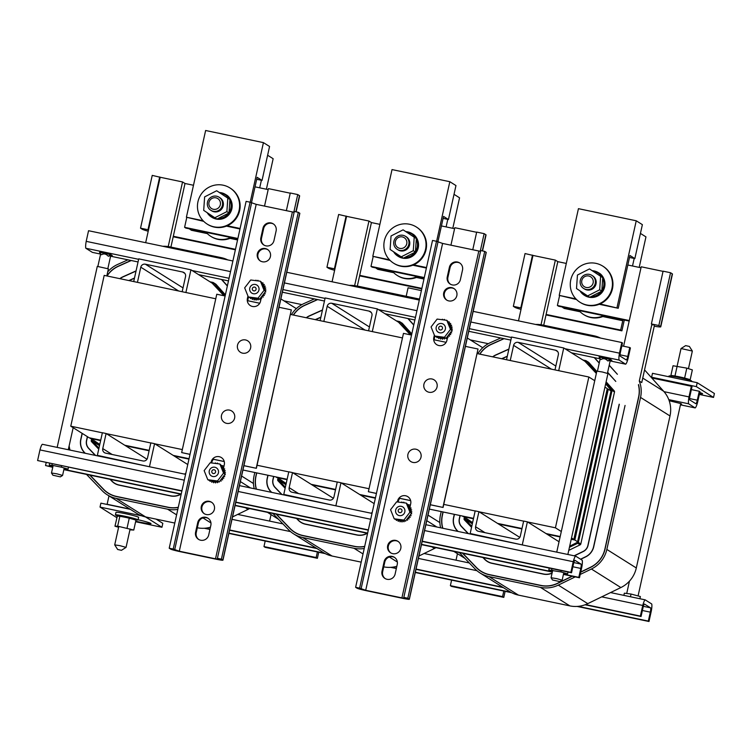 <?xml version="1.0" encoding="UTF-8"?>
<svg xmlns="http://www.w3.org/2000/svg" width="752" height="752" viewBox="0 0 752 752"><rect width="100%" height="100%" fill="white"/><g stroke="black" fill="none" stroke-linecap="round" stroke-linejoin="round"><path stroke-width="1.13" d="M518.485 320.86L532.989 255.426L555.361 260.117L557.815 261.658L543.715 325.249M623.605 346.23L641.212 266.791L663.048 271.369M541.036 324.742L555.361 260.117M580.713 559.3L585.733 556.856A14.673 14.41 -57.8 0 0 593.751 546.695L625.062 405.441L593.601 546.657A14.523 14.26 122.2 0 1 585.667 556.724L580.563 559.206M619.328 404.294L587.876 545.463A8.573 8.422 122.2 0 1 583.195 551.404L574.152 555.794M574.396 555.85L583.251 551.536A8.733 8.573 -57.8 0 0 588.026 545.491L619.187 404.2M654.597 324.62L641.747 382.58L639.294 381.038L651.881 324.262M609.223 365.181L617.383 374.289L609.186 365.369M607.644 372.315L615.794 381.424L607.607 372.503M638.627 385.015L638.439 384.892A26.254 25.784 122.2 0 1 638.598 397.018L604.899 549.026A26.254 25.784 122.2 0 1 590.564 567.215L580.741 571.999M580.694 572.187L590.63 567.356A26.405 25.935 -57.8 0 0 605.05 549.063L638.749 397.056A26.405 25.935 -57.8 0 0 638.514 384.563L638.439 384.892M503.802 338.635L491.188 344.294A26.405 25.935 -57.8 0 0 479.729 354.126M477.821 353.722A28.266 27.768 122.2 0 1 490.464 342.611L500.747 337.996M639.294 381.038A28.266 27.768 122.2 0 1 640.544 397.432L606.845 549.439A28.266 27.768 122.2 0 1 591.41 569.02L580.187 574.472M644.558 369.918L663.631 391.228A28.266 27.768 122.2 0 1 670.004 415.959L636.305 567.967A28.266 27.768 122.2 0 1 620.87 587.556L587.763 603.64A28.266 27.768 122.2 0 1 569.866 605.886L518.438 595.105A28.266 27.768 122.2 0 1 509.499 591.495L480.039 572.958A28.266 27.768 122.2 0 1 474.879 568.756L459.34 552.57M575.242 576.878L558.304 585.112A28.266 27.768 122.2 0 1 540.406 587.359L488.979 576.568A28.266 27.768 122.2 0 1 480.039 572.958M440.644 527.801A28.266 27.768 122.2 0 1 440.484 514.819L441.198 511.586M442.994 511.962L442.27 515.195A26.405 25.935 -57.8 0 0 442.665 528.224M462.565 553.246L476.213 567.459A26.405 25.935 -57.8 0 0 481.026 571.388A26.405 25.935 -57.8 0 0 489.383 574.763L540.81 585.545A26.405 25.935 -57.8 0 0 557.533 583.449L572.319 576.258M535.659 324.46A28.266 27.768 122.2 0 1 542.587 325.014L594.014 335.796A28.266 27.768 122.2 0 1 600.566 338.071M492.842 356.871A14.523 14.26 122.2 0 1 495.812 355.085L508.841 349.238M458.109 531.467L457.338 530.658A14.523 14.26 122.2 0 1 453.729 517.592L454.443 514.359M507.299 356.204L501.678 358.723M460.017 515.524L459.303 518.767A8.733 8.573 -57.8 0 0 461.474 526.616L468.148 533.572M552.1 573.033A14.523 14.26 122.2 0 1 543.376 573.964L491.949 563.182A14.523 14.26 122.2 0 1 484.711 559.168L483.179 557.57M599.259 362.943L594.522 357.651M454.293 514.33L453.578 517.564A14.673 14.41 -57.8 0 0 457.225 530.771L457.836 531.41M508.888 349.05L495.756 354.944A14.673 14.41 -57.8 0 0 492.645 356.833M479.889 354.154A26.254 25.784 122.2 0 1 491.244 344.435L504.056 338.682M572.075 576.211L557.467 583.308A26.254 25.784 122.2 0 1 540.838 585.394L489.42 574.613A26.254 25.784 122.2 0 1 481.111 571.257A26.254 25.784 122.2 0 1 476.317 567.356L462.828 553.303M442.834 528.261A26.254 25.784 122.2 0 1 442.42 515.223L443.135 511.99M482.906 557.514L484.598 559.272A14.673 14.41 -57.8 0 0 491.921 563.333L543.339 574.114A14.673 14.41 -57.8 0 0 552.062 573.212M468.411 533.629L461.587 526.513A8.573 8.422 122.2 0 1 459.453 518.795L460.168 515.562M569.687 546.196L577.489 542.248L611.188 390.241L605.67 383.868M594.268 357.604L599.222 363.131M501.932 358.779L507.262 356.382M568.766 550.361L580.13 544.833A1.241 1.213 -57.8 0 0 580.807 543.978L614.506 391.971A1.241 1.213 -57.8 0 0 614.224 390.89L606.121 381.837M596.797 371.413L588.825 362.502A1.241 1.213 -57.8 0 0 588.572 362.285L586.109 360.744A1.241 1.213 122.2 0 1 586.372 360.96L596.58 372.372M471.551 527.321L464.369 519.848A1.241 1.213 122.2 0 1 464.069 518.73L464.351 517.432M605.905 382.796L611.771 389.339A1.241 1.213 122.2 0 1 612.053 390.429L578.354 542.436A1.241 1.213 122.2 0 1 577.677 543.292L569.443 547.296M582.828 359.982L585.723 360.584A1.241 1.213 122.2 0 1 586.109 360.744M465.14 517.931L465.009 519.228L471.777 526.278M596.345 373.443L585 361.345M607.174 388.991L608.274 389.216L574.838 540.021L571.219 539.269M611.028 390.955L608.274 389.216M472.594 522.612L463.082 516.173M555.22 369.956L558.952 370.736M506.754 359.794L510.486 360.575M560.099 536.937L547.024 534.193L527.387 521.841L523.655 521.061L520.309 536.138A3.873 3.798 -57.8 0 1 515.75 539.128L478.469 531.307A3.873 3.798 -57.8 0 1 475.574 526.757L478.921 511.68L475.189 510.89L470.179 533.516L523.514 545.181M521.907 528.929L498.557 524.031L478.921 511.68M473.44 518.767L462.997 516.577M577.602 541.76L574.838 540.021M527.387 521.841L522.367 544.457M555.004 369.815L558.341 354.728A3.873 3.798 -57.8 0 0 555.455 350.178L518.175 342.367A3.873 3.798 -57.8 0 0 513.607 345.356L510.26 360.434M506.538 359.653L511.548 337.028L563.746 347.969L558.727 370.595M559.037 541.75L547.024 534.193M519.792 537.389L498.557 524.031M586.184 362.088L563.746 347.969M471.316 534.23L470.179 533.516M653.103 325.033L651.392 323.952L658.846 325.513L660.566 326.594A15.482 0.996 12.5 0 1 660.764 326.819A15.482 0.996 12.5 0 1 654.249 326.199M660.764 326.819L672.467 274.038A15.482 0.996 -167.5 0 0 672.269 273.813L670.549 272.732L658.846 325.513M629.18 321.048L558.633 306.252L557.401 305.481L629.292 320.549M640.995 267.768L627.826 265.014M559.591 295.621L557.401 305.481M670.549 272.732L663.085 271.171L651.392 323.952M521.033 309.382A15.482 0.996 12.5 0 1 515.064 307.418L513.343 306.337L525.046 253.556L532.989 255.426M566.294 263.435L557.815 261.658M546.112 314.439L620.673 330.072L622.966 319.741M620.673 330.072L621.904 330.842L624.301 320.023M621.904 330.842L546.008 314.928M513.343 306.337L520.798 307.897L532.501 255.116M520.798 307.897L521.296 308.207M332.083 281.774L346.587 216.341L368.959 221.032L371.413 222.573L357.313 286.174M450.927 245.19L454.81 227.706L476.636 232.283M354.624 285.657L368.959 221.032M317.391 299.55L304.776 305.209A26.405 25.935 -57.8 0 0 293.318 315.041M291.419 314.637A28.266 27.768 122.2 0 1 304.052 303.526L314.336 298.911M364.222 548.481A28.266 27.768 122.2 0 1 354.004 548.274L302.577 537.492A28.266 27.768 122.2 0 1 293.628 533.873A28.266 27.768 122.2 0 1 288.477 529.671L272.938 513.494M396.84 566.294A28.266 27.768 122.2 0 1 383.727 566.858M361.195 562.139L332.036 556.019A28.266 27.768 122.2 0 1 323.087 552.41L293.628 533.873M254.242 488.715A28.266 27.768 122.2 0 1 254.082 475.734L254.796 472.5M256.582 472.876L255.868 476.11A26.405 25.935 -57.8 0 0 256.263 489.138M276.153 514.161L289.802 528.383A26.405 25.935 -57.8 0 0 294.624 532.303A26.405 25.935 -57.8 0 0 302.981 535.678L354.399 546.46A26.405 25.935 -57.8 0 0 364.654 546.525M435.972 547.672A28.266 27.768 122.2 0 1 434.459 548.471L418.939 556.01M349.257 285.375A28.266 27.768 122.2 0 1 356.185 285.929L407.612 296.711A28.266 27.768 122.2 0 1 414.155 298.986M306.44 317.786A14.523 14.26 122.2 0 1 309.41 316L322.439 310.153M271.698 492.381L270.927 491.573A14.523 14.26 122.2 0 1 267.317 478.507L268.041 475.273M320.897 317.118L315.267 319.638M367.155 533.243L366.168 533.723A14.523 14.26 122.2 0 1 356.974 534.879L305.547 524.097A14.523 14.26 122.2 0 1 298.3 520.083L296.767 518.485M273.615 476.448L272.901 479.682A8.733 8.573 -57.8 0 0 275.063 487.54L281.737 494.487M413.788 324.911L408.12 318.575M267.891 475.245L267.167 478.479A14.673 14.41 -57.8 0 0 270.814 491.686L271.434 492.325M322.476 309.965L309.345 315.859A14.673 14.41 -57.8 0 0 306.243 317.748M293.477 315.069A26.254 25.784 122.2 0 1 304.842 305.35L317.645 299.606M364.692 546.366A26.254 25.784 122.2 0 1 354.436 546.309L303.009 535.527A26.254 25.784 122.2 0 1 294.699 532.172A26.254 25.784 122.2 0 1 289.915 528.271L276.426 514.218M256.432 489.176A26.254 25.784 122.2 0 1 256.018 476.138L256.733 472.905M296.504 518.429L298.196 520.187A14.673 14.41 -57.8 0 0 305.509 524.247L356.937 535.029A14.673 14.41 -57.8 0 0 366.233 533.864L367.399 533.3M282.009 494.543L275.176 487.428A8.573 8.422 122.2 0 1 273.042 479.71L273.766 476.477M407.866 318.519L413.75 325.09M315.52 319.694L320.85 317.297M411.795 333.897L402.414 323.416A1.241 1.213 -57.8 0 0 402.16 323.2L399.707 321.659A1.241 1.213 122.2 0 1 399.961 321.875L411.588 334.856M285.14 488.236L277.967 480.763A1.241 1.213 122.2 0 1 277.657 479.654L277.949 478.347M396.426 320.897L399.312 321.499A1.241 1.213 122.2 0 1 399.707 321.659M278.738 478.845L278.607 480.143L285.375 487.193M410.357 334.819L398.588 322.26M370.83 513.165L372.202 512.497M286.183 483.527L276.68 477.088M368.818 330.871L372.541 331.651M320.352 320.709L324.074 321.489M375.37 498.2L360.622 495.107L340.976 482.756L337.253 481.976L333.907 497.053A3.873 3.798 -57.8 0 1 329.338 500.042L292.058 492.222A3.873 3.798 -57.8 0 1 289.172 487.672L292.509 472.594L288.787 471.814L283.767 494.431L337.103 506.096M335.505 489.843L312.155 484.946L292.509 472.594M287.038 479.682L276.586 477.492M340.976 482.756L335.965 505.372M368.593 330.73L371.939 315.652A3.873 3.798 -57.8 0 0 369.044 311.093L331.764 303.282A3.873 3.798 -57.8 0 0 327.205 306.271L323.858 321.348M320.126 320.568L325.146 297.942L377.335 308.893L372.325 331.51M374.167 503.633L360.622 495.107M333.39 498.303L312.155 484.946M399.782 323.012L377.335 308.893M284.914 495.145L283.767 494.431M482.511 250.933L486.055 234.953A15.482 0.996 -167.5 0 0 485.858 234.727L484.138 233.646L480.227 251.309M424.175 278.061L372.221 267.167L370.999 266.396L424.288 277.573M454.584 228.683L441.424 225.929M373.18 256.535L370.999 266.396M484.138 233.646L476.683 232.086L472.764 249.767M334.621 270.297A15.482 0.996 12.5 0 1 328.662 268.332L326.941 267.251L338.644 214.47L346.587 216.341M379.892 224.35L371.413 222.573M359.71 275.354L421.881 288.392M421.778 288.881L359.597 275.852M326.941 267.251L334.396 268.812L346.099 216.031M334.396 268.812L334.884 269.122M145.672 242.689L160.185 177.256L182.548 181.946L185.001 183.488L170.911 247.088M264.525 206.104L268.398 188.62L290.234 193.198M168.222 246.571L182.548 181.946M130.989 260.465L118.374 266.123A26.405 25.935 -57.8 0 0 106.916 275.956M107.715 271.857A28.266 27.768 122.2 0 1 117.65 264.441L127.934 259.825M177.82 509.395A28.266 27.768 122.2 0 1 167.593 509.189L116.175 498.407A28.266 27.768 122.2 0 1 107.226 494.788A28.266 27.768 122.2 0 1 102.075 490.595L86.527 474.409M210.428 527.208A28.266 27.768 122.2 0 1 197.325 527.772M174.793 523.054L145.634 516.934A28.266 27.768 122.2 0 1 136.685 513.325L107.226 494.788M69.052 446.237A26.405 25.935 -57.8 0 0 69.851 450.053M89.751 475.085L103.4 489.298A26.405 25.935 -57.8 0 0 108.213 493.218A26.405 25.935 -57.8 0 0 116.569 496.593L167.997 507.374A26.405 25.935 -57.8 0 0 178.252 507.44M249.57 508.587A28.266 27.768 122.2 0 1 248.057 509.386L232.537 516.925M162.846 246.289A28.266 27.768 122.2 0 1 169.783 246.853L221.201 257.635A28.266 27.768 122.2 0 1 227.753 259.901M120.029 278.701A14.523 14.26 122.2 0 1 123.008 276.915L136.037 271.068M85.296 453.296L84.525 452.488A14.523 14.26 122.2 0 1 80.915 439.431L82.25 433.415M134.486 278.033L128.865 280.552M180.753 494.158L179.756 494.637A14.523 14.26 122.2 0 1 170.563 495.794L119.136 485.012A14.523 14.26 122.2 0 1 111.898 480.998L110.365 479.4M87.373 436.639L86.489 440.597A8.733 8.573 -57.8 0 0 88.661 448.455L95.335 455.402M227.386 285.826L221.718 279.49M82.109 433.331L80.765 439.394A14.673 14.41 -57.8 0 0 84.412 452.601L85.023 453.24M136.074 270.889L122.943 276.774A14.673 14.41 -57.8 0 0 119.831 278.663M107.075 275.984A26.254 25.784 122.2 0 1 118.431 266.264L131.243 260.521M178.29 507.28A26.254 25.784 122.2 0 1 168.034 507.224L116.607 496.442A26.254 25.784 122.2 0 1 108.297 493.086A26.254 25.784 122.2 0 1 103.513 489.185L90.024 475.142M70.021 450.091A26.254 25.784 122.2 0 1 69.156 445.786M110.093 479.344L111.785 481.111A14.673 14.41 -57.8 0 0 119.107 485.162L170.535 495.944A14.673 14.41 -57.8 0 0 179.822 494.778L180.997 494.214M95.598 455.458L88.774 448.342A8.573 8.422 122.2 0 1 86.64 440.625L87.505 436.724M221.455 279.434L227.339 286.014M129.118 280.609L134.448 278.221M225.393 294.812L216.012 284.331A1.241 1.213 -57.8 0 0 215.758 284.124L213.305 282.573A1.241 1.213 122.2 0 1 213.559 282.79L225.177 295.78M98.738 449.151L91.565 441.678A1.241 1.213 122.2 0 1 91.255 440.569L91.547 439.262M210.015 281.812L212.91 282.414A1.241 1.213 122.2 0 1 213.305 282.573M92.336 439.76L92.195 441.057L98.973 448.107M223.946 295.733L212.186 283.175M184.428 474.08L185.8 473.412M99.781 444.441L90.278 438.002M182.407 291.785L186.139 292.566M133.941 281.624L137.672 282.404M188.968 459.115L174.21 456.022L154.574 443.671L150.842 442.89L147.505 457.968A3.873 3.798 -57.8 0 1 142.936 460.957L105.656 453.136A3.873 3.798 -57.8 0 1 102.761 448.587L106.107 433.509L102.375 432.729L97.365 455.345L150.701 467.011M149.103 450.758L125.744 445.861L106.107 433.509M100.636 440.597L90.184 438.407M154.574 443.671L149.554 466.287M182.191 291.644L185.537 276.567A3.873 3.798 -57.8 0 0 182.642 272.008L145.362 264.196A3.873 3.798 -57.8 0 0 140.793 267.186L137.456 282.263M133.724 281.483L138.735 258.857L190.933 269.808L185.913 292.425M187.765 464.548L174.21 456.022M146.988 459.218L125.744 445.861M213.38 283.927L190.933 269.808M98.503 456.069L97.365 455.345M296.109 211.848L299.653 195.868A15.482 0.996 -167.5 0 0 299.456 195.642L297.736 194.561L293.816 212.224M237.773 238.976L185.819 228.082L184.597 227.311L237.876 238.487M268.182 189.607L255.022 186.844M186.778 217.45L184.597 227.311M297.736 194.561L290.281 193.001L286.362 210.682M148.219 231.221A15.482 0.996 12.5 0 1 142.25 229.247L140.53 228.166L152.233 175.385L160.185 177.256M193.48 185.265L185.001 183.488M173.308 236.269L235.479 249.307M235.367 249.805L173.195 236.767M140.53 228.166L147.994 229.727L159.687 176.946M147.994 229.727L148.482 230.037M561.302 531.514L555.418 527.81L588.854 377.006L594.738 380.7M604.946 387.13L607.268 388.587L573.832 539.391L571.52 537.934M215.758 298.779L104.199 275.382L70.763 426.187L89.178 437.777L100.721 440.193M124.738 445.231L149.187 450.354M173.204 455.392L189.053 458.711M221.727 465.563L222.357 465.695A10.002 9.823 122.2 0 1 222.442 465.732L223.993 466.043M242.934 470.009L287.132 479.278M311.149 484.316L335.599 489.439M359.616 494.478L375.464 497.796M408.129 504.648L408.759 504.78M408.862 504.799L410.395 505.128M429.345 509.095L473.534 518.363M497.551 523.401L522.001 528.524M546.018 533.563L560.193 536.533M571.313 538.864L573.832 539.391M290.488 314.439L402.461 337.921M477.182 353.59L588.854 377.006M555.418 527.81L527.603 521.973M523.636 521.145L479.137 511.811M475.17 510.984L443.755 504.395M369.025 488.725L341.201 482.897M337.234 482.06L292.735 472.735M288.768 471.899L257.052 465.253M182.332 449.583L154.79 443.812M150.823 442.975L106.333 433.65M102.357 432.814L70.763 426.187M110.469 254.402L112.264 255.558M610.032 359.146L611.827 360.302M626.266 359.964A4.023 0.705 101.8 0 0 626.313 359.982A4.023 0.705 101.8 0 0 627.779 356.448L629.753 347.518L630.411 347.932L628.052 358.563A8.357 1.476 -78.2 0 1 625.655 364.184L619.093 360.058A8.357 1.476 -78.2 0 1 619.46 353.158L621.819 342.527L622.477 342.94L620.503 351.87A4.023 0.705 101.8 0 0 620.268 356.194L626.266 359.964M230.535 271.613L86.198 241.354L88.548 230.714L232.894 260.982M286.644 272.252L419.296 300.067M473.177 311.366L621.819 342.527M284.294 282.884L416.937 310.698M470.818 321.997L619.46 353.158M86.198 241.354A8.357 1.476 101.8 0 0 85.822 248.245L138.641 259.318M192.07 270.523L229.059 278.278M282.94 289.576L325.043 298.403M378.482 309.608L415.461 317.363M469.342 328.662L511.445 337.488M564.884 348.693L619.093 360.058M85.822 248.245L92.383 252.371L100.608 254.091M111.07 256.291L138.058 261.95M198.631 274.649L228.476 280.91M282.357 292.199L324.46 301.035M385.033 313.734L414.878 319.985M468.759 331.284L510.862 340.111M571.445 352.82L600.171 358.836M610.633 361.035L625.655 364.184M621.829 345.854L629.753 347.518M669.167 400.703L680.936 403.608M680.927 403.645L681.65 404.097L680.645 403.89M680.438 404.83L695.177 407.922L688.616 403.796A8.357 1.476 -78.2 0 1 688.992 396.896L691.342 386.265L692 386.678L690.026 395.608A4.023 0.705 101.8 0 0 689.791 399.932L695.797 403.702A4.023 0.705 101.8 0 0 695.835 403.721A4.023 0.705 101.8 0 0 697.301 400.186L699.285 391.256L699.943 391.67L697.583 402.301A8.357 1.476 -78.2 0 1 695.177 407.922M668.782 399.632L688.616 403.796M283.946 300.847L301.89 304.607M470.348 339.923L488.302 343.692M651.749 377.965L691.342 386.265M664.007 391.66L688.992 396.896M691.361 389.592L699.285 391.256M575.017 560.325A4.023 0.705 101.8 0 0 574.97 560.306A4.023 0.705 101.8 0 0 573.503 563.84L571.529 572.77L570.871 572.357L573.231 561.716A8.357 1.476 -78.2 0 1 575.628 556.104L582.189 560.231A8.357 1.476 -78.2 0 1 581.822 567.121L579.463 577.762L578.805 577.348L580.779 568.418A4.023 0.705 101.8 0 0 581.014 564.094L574.923 560.306M46.182 462.621L45.534 465.535L52.8 467.058M63.92 469.389L181.232 493.989M235.122 505.288L367.643 533.074M421.524 544.373L552.372 571.802M563.492 574.133L578.805 577.348M45.534 465.535L52.743 467.321M63.864 469.652L181.176 494.252M235.056 505.551L367.587 533.337M421.468 544.636L552.316 572.065M563.436 574.396L579.463 577.762M184.296 480.171L39.959 449.912A8.357 1.476 101.8 0 1 42.366 444.291L185.594 474.324M239.474 485.623L372.005 513.409M425.886 524.708L575.628 556.104M238.055 491.441L370.708 519.256M424.589 530.555L573.231 561.716M39.959 449.912L37.6 460.544L181.937 490.812M235.696 502.082L368.348 529.887M422.229 541.186L570.871 572.357M37.6 460.544L181.881 491.075M235.761 502.364L368.292 530.151M422.173 541.449L571.529 572.77M644.539 604.063A4.023 0.705 101.8 0 0 644.492 604.044A4.023 0.705 101.8 0 0 643.035 607.578L641.052 616.508L640.394 616.095L642.753 605.454A8.357 1.476 -78.2 0 1 645.16 599.842L651.711 603.969A8.357 1.476 -78.2 0 1 651.345 610.859L648.985 621.5L648.327 621.086L650.311 612.156A4.023 0.705 101.8 0 0 650.536 607.832L644.445 604.044M205.268 528.186L209.996 529.173M228.937 533.149L324.356 553.152M391.679 567.271L396.398 568.258M415.348 572.234L510.758 592.238M578.081 606.356L648.327 621.086M204.3 528.261L209.94 529.436M228.881 533.412L325.202 553.613M390.711 567.346L396.342 568.521M415.292 572.498L511.614 592.698M577.113 606.432L648.985 621.5M237.717 514.415L282.921 523.89M424.119 553.5L469.333 562.975M610.521 592.576L645.16 599.842M232.001 519.331L290.535 531.608M418.413 558.416L476.937 570.693M601.732 596.853L642.753 605.454M108.984 495.897L107.122 504.282L129.899 509.057M229.642 529.972L316.31 548.142M416.053 569.057L502.712 587.227M585.573 604.599L640.394 616.095M229.586 530.235L316.968 548.556M415.997 569.32L503.37 587.641M585.103 604.777L641.052 616.508M226.587 423.348A6.815 6.693 122.2 0 1 222.395 413.158A6.815 6.693 122.2 0 1 234.267 419.221A6.815 6.693 122.2 0 1 226.587 423.348M242.614 353.167A6.815 6.693 122.2 0 1 238.422 342.968A6.815 6.693 122.2 0 1 250.284 349.041A6.815 6.693 122.2 0 1 242.614 353.167M209.3 501.321A6.815 6.693 122.2 0 1 213.493 511.52A6.815 6.693 122.2 0 1 201.63 505.447A6.815 6.693 122.2 0 1 209.3 501.321M211.782 502.402A6.815 6.693 -57.8 0 0 202.363 505.682A6.815 6.693 -57.8 0 0 204.544 513.917M208.238 518.391A6.815 6.693 -57.8 0 0 198.387 522.978L196.244 532.632A6.815 6.693 -57.8 0 0 198.857 539.551M208.708 534.963A6.815 6.693 122.2 0 1 198.519 539.353A6.815 6.693 122.2 0 1 195.586 532.219L197.729 522.565A6.815 6.693 122.2 0 1 207.919 518.175A6.815 6.693 122.2 0 1 210.851 525.319L208.708 534.963M210.964 462.865L211.171 461.944A6.815 6.693 122.2 0 1 221.351 457.554A6.815 6.693 122.2 0 1 224.293 464.689L223.729 467.218M213.427 459.237A6.815 6.693 -57.8 0 0 211.829 462.358L211.688 462.959M223.692 467.387L223.447 468.505M265.334 248.564A6.815 6.693 122.2 0 1 269.526 258.763A6.815 6.693 122.2 0 1 257.663 252.7A6.815 6.693 122.2 0 1 265.334 248.564M267.815 249.655A6.815 6.693 -57.8 0 0 258.397 252.926A6.815 6.693 -57.8 0 0 260.577 261.17M273.502 224.021A6.815 6.693 -57.8 0 0 263.642 228.608L261.508 238.252A6.815 6.693 -57.8 0 0 264.121 245.18M273.972 240.593A6.815 6.693 122.2 0 1 263.783 244.983A6.815 6.693 122.2 0 1 260.85 237.839L262.984 228.194A6.815 6.693 122.2 0 1 273.173 223.805A6.815 6.693 122.2 0 1 276.116 230.939L273.972 240.593M260.587 297.971A0.931 0.921 122.2 0 1 261.235 298.046L260.53 301.214A6.815 6.693 122.2 0 1 250.341 305.603A6.815 6.693 122.2 0 1 247.408 298.469L247.953 296.034M248.47 297.049L248.066 298.882A6.815 6.693 -57.8 0 0 247.916 300.762M250.106 202.203L246.111 201.367L169.209 548.217L173.214 549.054L250.106 202.203L256.197 204.356L294.126 212.28M298.3 212.308L294.305 211.472L217.413 558.322L221.408 559.159L298.3 212.308L299.738 213.211A8.3 0.536 -167.5 0 1 299.841 213.333L222.949 560.184A8.3 0.536 12.5 0 1 216.162 559.215L179.954 551.62A8.3 0.536 12.5 0 1 170.648 549.12L169.209 548.217M173.214 549.054L179.296 551.207L215.504 558.802L218.898 559.281L217.413 558.322M221.408 559.159L222.836 560.061A8.3 0.536 12.5 0 1 222.949 560.184M412.998 462.433A6.815 6.693 122.2 0 1 408.806 452.234A6.815 6.693 122.2 0 1 420.669 458.306A6.815 6.693 122.2 0 1 412.998 462.433M429.016 392.253A6.815 6.693 122.2 0 1 424.824 382.054A6.815 6.693 122.2 0 1 436.696 388.126A6.815 6.693 122.2 0 1 429.016 392.253M395.712 540.406A6.815 6.693 122.2 0 1 399.904 550.605A6.815 6.693 122.2 0 1 388.032 544.533A6.815 6.693 122.2 0 1 395.712 540.406M398.184 541.487A6.815 6.693 -57.8 0 0 388.765 544.768A6.815 6.693 -57.8 0 0 390.946 553.002M394.64 557.476A6.815 6.693 -57.8 0 0 384.789 562.064L382.655 571.717A6.815 6.693 -57.8 0 0 385.259 578.636M395.12 574.049A6.815 6.693 122.2 0 1 384.93 578.438A6.815 6.693 122.2 0 1 381.997 571.304L384.131 561.65A6.815 6.693 122.2 0 1 394.321 557.26A6.815 6.693 122.2 0 1 397.253 564.395L395.12 574.049M397.366 501.951L397.573 501.02A6.815 6.693 122.2 0 1 407.763 496.64A6.815 6.693 122.2 0 1 410.695 503.774L410.141 506.303M399.829 498.322A6.815 6.693 -57.8 0 0 398.231 501.434L398.099 502.045M410.103 506.472L409.849 507.591M451.745 287.649A6.815 6.693 122.2 0 1 455.938 297.848A6.815 6.693 122.2 0 1 444.065 291.776A6.815 6.693 122.2 0 1 451.745 287.649M454.217 288.74A6.815 6.693 -57.8 0 0 444.799 292.011A6.815 6.693 -57.8 0 0 446.979 300.245M459.904 263.106A6.815 6.693 -57.8 0 0 450.053 267.693L447.91 277.338A6.815 6.693 -57.8 0 0 450.523 284.265M460.374 279.678A6.815 6.693 122.2 0 1 450.185 284.068A6.815 6.693 122.2 0 1 447.252 276.924L449.395 267.28A6.815 6.693 122.2 0 1 459.585 262.89A6.815 6.693 122.2 0 1 462.518 270.024L460.374 279.678M446.989 337.056A0.931 0.921 122.2 0 1 447.647 337.122L446.932 340.299A6.815 6.693 122.2 0 1 436.752 344.689A6.815 6.693 122.2 0 1 433.81 337.554L434.355 335.11M434.882 336.135L434.468 337.968A6.815 6.693 -57.8 0 0 434.318 339.848M436.508 241.289L432.513 240.452L355.621 587.303L359.616 588.139L436.508 241.289L442.599 243.441L480.528 251.365M484.711 251.394L480.707 250.557L403.815 597.408L407.81 598.244L484.711 251.394L486.14 252.296A8.3 0.536 -167.5 0 1 486.253 252.418L409.351 599.269A8.3 0.536 12.5 0 1 402.564 598.301L366.365 590.705A8.3 0.536 12.5 0 1 357.05 588.205L355.621 587.303M359.616 588.139L365.707 590.292L401.906 597.887L405.3 598.366L403.815 597.408M407.81 598.244L409.248 599.147A8.3 0.536 12.5 0 1 409.351 599.269M450.373 585.658L451.595 586.428L503.793 597.379L502.562 596.609L450.373 585.658L451.604 580.112M456.022 560.184L457.46 553.679M503.793 591.053L502.562 596.609M503.793 597.379L505.128 591.335M263.971 546.572L265.193 547.353L317.391 558.294L316.16 557.523L263.971 546.572L265.193 541.026M269.611 521.098L271.058 514.594M317.391 551.968L316.16 557.523M317.391 558.294L318.726 552.25M121.429 550.332L126.045 547.39L119.953 545.661L114.708 544.88L117.66 549.496L121.41 550.295L117.66 549.496M692.348 351.043L689.387 346.437L685.636 345.619L681.039 348.533L692.348 351.043L688.456 368.659M623.859 595.377L624.348 593.187L631.041 594.042L640.375 596.552L639.886 598.733M630.439 596.759L631.041 594.042M256.056 289.37A1.936 1.899 122.2 0 1 252.898 290.422A1.936 1.899 122.2 0 1 253.621 287.151A1.936 1.899 122.2 0 1 256.056 289.37M440.399 329.987A1.936 1.899 122.2 0 1 439.046 326.97A1.936 1.899 122.2 0 1 442.336 327.252A1.936 1.899 122.2 0 1 440.399 329.987M401.145 512.328A1.936 1.899 122.2 0 1 398.193 510.871A1.936 1.899 122.2 0 1 400.966 509.001A1.936 1.899 122.2 0 1 401.145 512.328M213.079 473.487A1.936 1.899 122.2 0 1 212.431 470.226A1.936 1.899 122.2 0 1 215.57 471.241A1.936 1.899 122.2 0 1 213.079 473.487M411.541 335.072L403.467 333.38L368.367 491.723L376.432 493.415M398.974 498.144L410.639 500.588M430.313 504.714L443.078 507.45L430.304 504.771M368.367 491.723L376.423 493.472M410.658 500.653L399.782 498.369M442.928 507.356L478.028 349.013L443.078 507.45M478.028 349.013L465.422 346.371M446.143 342.32L433.688 339.716M225.13 295.987L216.773 294.229L181.664 452.582L190.03 454.33M212.562 459.058L224.237 461.502M243.911 465.629L256.376 468.308L243.892 465.685M181.664 452.582L190.012 454.387M224.256 461.568L213.38 459.293M256.225 468.214L291.334 309.862L256.376 468.308M291.334 309.862L279.011 307.286M259.731 303.244L247.276 300.631M138.114 519.745A15.482 0.996 12.5 0 1 151.011 523.618A15.482 0.996 12.5 0 1 135.727 521.239M156.125 519.134L162.817 523.345L161.953 527.274L135.614 521.747M116.861 517.667L100.025 507.083L141.799 515.834M130.34 509.33L100.9 503.154L100.025 507.083M145.474 516.906L161.953 527.274M699.745 392.535A15.482 0.996 12.5 0 1 702.594 393.766A15.482 0.996 12.5 0 1 699.492 393.681M653.272 378.284L651.608 377.231L652.482 373.312L697.217 382.693L714.4 393.503L713.535 397.423L699.322 394.443M651.608 377.231L696.343 386.613L713.535 397.423M697.217 382.693L696.343 386.613M52.96 466.362L49.247 465.281L51.944 465.253L61.344 467.171L61.636 465.855M61.344 467.171L68.056 469.116L68.46 467.293M51.944 465.253L52.245 463.89M49.247 465.281L49.679 463.354M68.056 469.116L64.033 468.881M552.523 571.106L548.819 570.025L560.907 571.915L561.199 570.608M560.907 571.915L567.619 573.861L568.023 572.037M551.507 569.997L551.808 568.634M548.819 570.025L549.242 568.098M567.619 573.861L563.605 573.626M116.889 515.628A11.609 0.743 12.5 0 1 115.404 514.913A11.609 0.743 12.5 0 1 125.894 516.474A11.609 0.743 12.5 0 1 137.926 519.764A11.609 0.743 12.5 0 1 138.077 519.933A11.609 0.743 12.5 0 1 136.422 519.952M115.404 514.913L115.977 512.347A11.609 0.743 12.5 0 1 126.468 513.917A11.609 0.743 12.5 0 1 138.49 517.207A11.609 0.743 12.5 0 1 138.641 517.367L138.077 519.933M121.279 516.549L121.138 516.464A10.002 0.639 12.5 0 1 121.213 516.474L122.82 516.774A10.002 0.639 12.5 0 1 122.914 516.793L124.653 517.141A10.002 0.639 12.5 0 1 124.747 517.16L126.562 517.555A10.002 0.639 12.5 0 1 126.656 517.573L119.653 516.22A10.002 0.639 12.5 0 1 119.718 516.229L116.795 516.051L117.763 516.192L116.983 515.966L117.162 515.176A10.002 0.639 -167.5 0 0 117.162 515.176L117.002 515.966A10.002 0.639 12.5 0 1 117.002 515.966L118.139 516.154L117.538 515.966L117.716 515.176A10.002 0.639 -167.5 0 0 117.716 515.176L117.575 515.966L118.882 516.201L118.619 515.261A10.002 0.639 -167.5 0 1 118.666 515.27L118.496 516.051L119.389 516.257M126.562 517.555L126.731 516.765L124.926 516.38A10.002 0.639 -167.5 0 0 124.832 516.361L124.653 517.141M128.554 518.034L128.47 517.978A10.002 0.639 12.5 0 1 128.554 518.006L130.303 518.419A10.002 0.639 12.5 0 1 130.387 518.448L131.985 518.861A10.002 0.639 12.5 0 1 132.07 518.88L133.471 519.265A10.002 0.639 12.5 0 1 133.536 519.284L134.683 519.632A10.002 0.639 12.5 0 1 134.74 519.651L135.586 519.942A10.002 0.639 12.5 0 1 135.623 519.961L129.955 518.372M136.319 519.406L136.15 520.196A10.002 0.639 12.5 0 1 136.159 520.205L136.338 519.416A10.002 0.639 -167.5 0 0 136.319 519.406L135.774 519.284M136.507 519.576L135.933 520.281L136.507 519.585A10.002 0.639 -167.5 0 0 136.507 519.576L136.309 519.538M116.795 516.051A10.002 0.639 12.5 0 1 116.795 516.041L117.133 515.299M135.623 519.961L135.802 519.171A10.002 0.639 -167.5 0 0 135.764 519.162L134.89 518.965M135.586 519.942L135.764 519.162M134.74 519.651L134.909 518.861A10.002 0.639 -167.5 0 0 134.862 518.852L133.687 518.589M134.683 519.632L134.862 518.852M133.536 519.284L133.706 518.504A10.002 0.639 -167.5 0 0 133.64 518.485L132.22 518.166M133.471 519.265L133.64 518.485M132.07 518.88L132.239 518.09A10.002 0.639 -167.5 0 0 132.164 518.072L130.547 517.714M131.985 518.861L132.164 518.072M130.387 518.448L130.557 517.658A10.002 0.639 -167.5 0 0 130.472 517.639L128.724 517.244A10.002 0.639 -167.5 0 0 128.639 517.197L126.825 516.793M130.303 518.419L130.472 517.639M128.554 518.006L128.733 517.216M128.47 517.978L128.639 517.197M126.656 517.573L126.825 516.784A10.002 0.639 -167.5 0 0 126.731 516.765M124.747 517.16L124.926 516.38M122.914 516.793L123.084 516.004A10.002 0.639 -167.5 0 0 122.999 515.985L122.82 516.774M124.823 516.389L123.084 516.004M121.213 516.474L121.392 515.693A10.002 0.639 -167.5 0 0 121.307 515.675L121.138 516.464M122.99 516.041L121.392 515.693M119.718 516.229L119.897 515.44A10.002 0.639 -167.5 0 0 119.831 515.43L119.653 516.22M121.298 515.75L119.897 515.44M119.812 515.524L118.666 515.27M118.59 515.364L117.754 515.176M117.688 515.289L117.18 515.176M128.169 517.949L127.342 517.78M118.619 527.274L114.962 526.212L117.66 526.174L133.771 530.047L135.971 520.13L135.116 519.876M117.284 516.286L114.962 526.212M127.06 528.101L129.259 518.175M117.66 526.174L119.859 516.257M133.771 530.047L129.936 529.85M691.558 381.508L691.661 381.038A11.609 0.743 -167.5 0 0 691.511 380.869A11.609 0.743 -167.5 0 0 679.479 377.579A11.609 0.743 -167.5 0 0 668.989 376.019L668.829 376.743M686.313 379.205L686.454 378.538A10.002 0.639 -167.5 0 0 686.379 378.519L684.818 378.171M687.704 379.581L687.854 378.933A10.002 0.639 -167.5 0 0 687.789 378.914L686.435 378.613M688.832 379.901L688.964 379.281A10.002 0.639 -167.5 0 0 688.917 379.271L687.836 379.027M689.622 380.145L689.753 379.572A10.002 0.639 -167.5 0 0 689.725 379.563L688.945 379.384M684.677 378.782L684.828 378.115A10.002 0.639 -167.5 0 0 684.743 378.087L683.032 377.701A10.002 0.639 -167.5 0 0 682.948 377.645L681.152 377.241A10.002 0.639 -167.5 0 0 681.058 377.213L679.235 376.818A10.002 0.639 -167.5 0 0 679.141 376.799L677.373 376.432A10.002 0.639 -167.5 0 0 677.279 376.414L677.129 377.09M677.27 376.461L675.625 376.103A10.002 0.639 -167.5 0 0 675.55 376.085L675.399 376.752M671.066 375.492A10.002 0.639 -167.5 0 0 671.047 375.492L670.925 376.028L671.677 375.624M672.683 375.727L671.743 375.521A10.002 0.639 -167.5 0 0 671.705 375.521L671.574 376.113M673.98 375.906L672.758 375.633A10.002 0.639 -167.5 0 0 672.702 375.624L672.561 376.263M675.531 376.15L674.065 375.831A10.002 0.639 -167.5 0 0 673.999 375.821L673.858 376.47M671.743 375.521L671.611 376.113M672.758 375.633L672.617 376.263M674.065 375.831L673.924 376.489M675.625 376.103L675.475 376.771M677.373 376.432L677.223 377.109M679.141 376.799L678.99 377.476M679.235 376.818L679.084 377.495M681.058 377.213L680.908 377.899L681.058 377.213M681.152 377.231L681.002 377.918M682.948 377.645L682.797 378.331M683.042 377.673L682.891 378.35M684.743 378.087L684.602 378.764M686.379 378.519L686.238 379.187M687.789 378.914L687.648 379.563M688.917 379.271L688.785 379.892M689.725 379.563L689.593 380.136M683.154 377.748L684.687 378.087M684.828 378.134L685.57 378.369M674.535 375.953L675.54 376.113M676.086 376.226L676.932 376.414M684.621 378.068L686.82 368.142L692.348 369.899L690.157 379.788M686.82 368.142L673.049 365.745L670.869 375.577M677.167 366.064L674.967 375.991M60.357 476.871L62.576 475.452L57.114 473.873L51.484 472.999L52.903 475.226L60.357 476.871L52.903 475.226M57.161 447.393L97.29 266.387L108.382 268.849L106.812 275.937M101.586 254.731L101.586 254.731C103.861 253.368 106.032 253.828 108.119 256.103L110.704 255.727L107.856 268.567M108.119 256.103L108.608 256.235M108.532 256.188L110.431 254.571L99.49 252.277L101.172 254.646M110.516 256.564L112.236 255.699L110.431 254.571M559.92 581.616L562.148 580.196L556.677 578.617L551.056 577.743L552.466 579.971L559.92 581.616L552.466 579.971M556.734 552.137L596.853 371.14L602.484 372.014L607.945 373.594L567.854 554.478M601.158 359.475L601.158 359.475C603.424 358.112 605.604 358.572 607.682 360.847L610.267 360.471L607.428 373.312M607.682 360.847L608.171 360.979M608.105 360.932L609.994 359.315L599.053 357.021L600.735 359.39M610.088 361.308L611.799 360.443L609.994 359.315M421.393 290.601L408.063 287.8L406.183 296.288M385.156 292.011L395.721 294.22M357.341 286.042L416.138 298.375L415.771 299.324M443.934 319.948A0.931 0.921 -57.8 0 0 444.225 319.384A10.002 9.823 122.2 0 1 444.319 319.403A0.931 0.921 -57.8 0 0 444.366 320.004M442.195 319.722A0.931 0.921 -57.8 0 0 442.298 319.243A10.002 9.823 122.2 0 1 442.392 319.243A0.931 0.921 -57.8 0 0 442.524 319.769M451.614 329.273L448.812 322.279A0.931 0.921 -57.8 0 0 449.301 321.978A10.002 9.823 122.2 0 1 449.376 322.044A0.931 0.921 -57.8 0 0 449.499 323.51A0.931 0.921 -57.8 0 0 450.551 323.454A10.002 9.823 122.2 0 1 450.598 323.529A0.931 0.921 -57.8 0 0 450.58 325.108A0.931 0.921 -57.8 0 0 451.473 325.155A10.002 9.823 122.2 0 1 451.51 325.24A0.931 0.921 -57.8 0 0 451.332 326.894A0.931 0.921 -57.8 0 0 452.055 327.007A10.002 9.823 122.2 0 1 452.074 327.092A0.931 0.921 -57.8 0 0 451.717 328.803A0.931 0.921 -57.8 0 0 452.262 328.944A10.002 9.823 122.2 0 1 452.262 329.038A0.931 0.921 -57.8 0 0 451.614 329.273L451.802 330.795A0.931 0.921 -57.8 0 0 452.093 330.889A10.002 9.823 122.2 0 1 452.074 330.983A0.931 0.921 -57.8 0 0 451.661 330.983L451.802 330.795M447.073 336.943L450.927 331.933A0.931 0.921 -57.8 0 0 451.548 332.769A10.002 9.823 122.2 0 1 451.51 332.854A0.931 0.921 -57.8 0 0 450.316 333.268A0.931 0.921 -57.8 0 0 450.627 334.49A10.002 9.823 122.2 0 1 450.598 334.593A0.931 0.921 -57.8 0 0 449.32 334.8A0.931 0.921 -57.8 0 0 449.442 336.05A10.002 9.823 122.2 0 1 449.367 336.116A0.931 0.921 -57.8 0 0 448.013 336.135A0.931 0.921 -57.8 0 0 447.957 337.328A10.002 9.823 122.2 0 1 447.872 337.385A0.931 0.921 -57.8 0 0 447.073 336.943L446.19 338.099A0.931 0.921 -57.8 0 0 446.256 338.287A10.002 9.823 122.2 0 1 446.171 338.325A0.931 0.921 -57.8 0 0 446.105 338.203L446.19 338.099M438.313 337.31L444.564 338.109A0.931 0.921 -57.8 0 0 444.404 338.908A10.002 9.823 122.2 0 1 444.31 338.926A0.931 0.921 -57.8 0 0 442.937 338.287A0.931 0.921 -57.8 0 0 442.477 339.143A10.002 9.823 122.2 0 1 442.383 339.143A0.931 0.921 -57.8 0 0 441.96 338.325A0.931 0.921 -57.8 0 0 440.55 339.002A10.002 9.823 122.2 0 1 440.456 338.983A0.931 0.921 -57.8 0 0 440.061 337.986A0.931 0.921 -57.8 0 0 438.698 338.485A10.002 9.823 122.2 0 1 438.604 338.447A0.931 0.921 -57.8 0 0 438.313 337.31A0.931 0.921 122.2 0 1 438.331 337.319L437.457 337.197A0.931 0.921 -57.8 0 0 436.978 337.61A10.002 9.823 122.2 0 1 436.903 337.554A0.931 0.921 -57.8 0 0 437.072 337.15L437.457 337.197M436.978 337.61L437.109 337.686A0.931 0.921 122.2 0 1 437.749 337.234M438.604 338.447L438.736 338.532A10.002 9.823 -57.8 0 0 438.82 338.569A0.931 0.921 122.2 0 1 440.127 338.033M440.456 338.983L440.587 339.067A10.002 9.823 -57.8 0 0 440.681 339.086A0.931 0.921 122.2 0 1 442.026 338.372M442.383 339.143L442.514 339.227A10.002 9.823 -57.8 0 0 442.608 339.227A0.931 0.921 122.2 0 1 443.962 338.334M444.31 338.926L444.441 339.002A10.002 9.823 -57.8 0 0 444.535 338.983A0.931 0.921 122.2 0 1 444.742 338.127M447.872 337.385L448.004 337.46A10.002 9.823 -57.8 0 0 448.079 337.404A0.931 0.921 122.2 0 1 449.245 336.012M449.367 336.116L449.499 336.2A10.002 9.823 -57.8 0 0 449.564 336.135A0.931 0.921 122.2 0 1 450.627 334.602M450.721 334.555A0.931 0.921 122.2 0 1 451.642 332.939M451.426 332.713A0.931 0.921 122.2 0 1 451.097 331.717M451.52 331.171A0.931 0.921 122.2 0 1 452.206 331.059M451.679 329.423A0.931 0.921 122.2 0 1 452.394 329.113M451.783 328.84A0.931 0.921 122.2 0 1 452.206 327.176M451.397 326.932A0.931 0.921 122.2 0 1 451.642 325.315M450.645 325.146A0.931 0.921 122.2 0 1 450.73 323.614M449.564 323.548A0.931 0.921 122.2 0 1 449.499 322.129M444.319 319.403L444.441 319.478A0.931 0.921 122.2 0 0 444.47 320.014M442.392 319.243L442.514 319.318A0.931 0.921 122.2 0 0 442.608 319.779M448.812 322.279L446.82 320.314L450.467 329.414L452.084 330.429M450.927 331.933L451.661 330.983M444.564 338.109L446.105 338.203M450.467 329.414L444.423 337.281L434.722 336.041L437.072 337.15M436.198 327.214A4.756 4.672 122.2 0 1 443.304 324.159A4.756 4.672 122.2 0 1 445.353 329.141A4.756 4.672 122.2 0 1 438.237 332.196A4.756 4.672 122.2 0 1 436.198 327.214M434.722 336.041L431.075 326.941L437.119 319.083L446.82 320.314M444.423 337.281L446.039 338.297M257.522 280.863A0.931 0.921 -57.8 0 0 257.814 280.299A10.002 9.823 122.2 0 1 257.908 280.317A0.931 0.921 -57.8 0 0 257.964 280.919M255.783 280.646A0.931 0.921 -57.8 0 0 255.887 280.158A10.002 9.823 122.2 0 1 255.981 280.158A0.931 0.921 -57.8 0 0 256.122 280.684M265.212 290.187L262.41 283.194A0.931 0.921 -57.8 0 0 262.899 282.893A10.002 9.823 122.2 0 1 262.965 282.959A0.931 0.921 -57.8 0 0 263.087 284.425A0.931 0.921 -57.8 0 0 264.14 284.369A10.002 9.823 122.2 0 1 264.196 284.444A0.931 0.921 -57.8 0 0 264.178 286.023A0.931 0.921 -57.8 0 0 265.071 286.07A10.002 9.823 122.2 0 1 265.108 286.155A0.931 0.921 -57.8 0 0 264.92 287.809A0.931 0.921 -57.8 0 0 265.653 287.922A10.002 9.823 122.2 0 1 265.672 288.016A0.931 0.921 -57.8 0 0 265.306 289.717A0.931 0.921 -57.8 0 0 265.86 289.858A10.002 9.823 122.2 0 1 265.86 289.952A0.931 0.921 -57.8 0 0 265.212 290.187L265.4 291.71A0.931 0.921 -57.8 0 0 265.691 291.804A10.002 9.823 122.2 0 1 265.672 291.898A0.931 0.921 -57.8 0 0 265.259 291.898L265.4 291.71M260.671 297.858L264.525 292.848A0.931 0.921 -57.8 0 0 265.146 293.684A10.002 9.823 122.2 0 1 265.108 293.769A0.931 0.921 -57.8 0 0 263.905 294.182A0.931 0.921 -57.8 0 0 264.243 295.423A10.002 9.823 122.2 0 1 264.196 295.508A0.931 0.921 -57.8 0 0 262.909 295.715A0.931 0.921 -57.8 0 0 263.031 296.965A10.002 9.823 122.2 0 1 262.965 297.031A0.931 0.921 -57.8 0 0 261.611 297.049A0.931 0.921 -57.8 0 0 261.546 298.243A10.002 9.823 122.2 0 1 261.47 298.3A0.931 0.921 -57.8 0 0 260.671 297.858L259.778 299.014A0.931 0.921 -57.8 0 0 259.844 299.202A10.002 9.823 122.2 0 1 259.76 299.24A0.931 0.921 -57.8 0 0 259.703 299.117L259.778 299.014M251.911 298.224L258.162 299.023A0.931 0.921 -57.8 0 0 258.002 299.822A10.002 9.823 122.2 0 1 257.908 299.841A0.931 0.921 -57.8 0 0 256.535 299.202A0.931 0.921 -57.8 0 0 256.075 300.057A10.002 9.823 122.2 0 1 255.981 300.067A0.931 0.921 -57.8 0 0 255.558 299.24A0.931 0.921 -57.8 0 0 254.148 299.916A10.002 9.823 122.2 0 1 254.054 299.907A0.931 0.921 -57.8 0 0 253.659 298.901A0.931 0.921 -57.8 0 0 252.287 299.399A10.002 9.823 122.2 0 1 252.202 299.362A0.931 0.921 -57.8 0 0 251.911 298.224A0.931 0.921 122.2 0 1 251.929 298.234L251.055 298.112A0.931 0.921 -57.8 0 0 250.576 298.525A10.002 9.823 122.2 0 1 250.491 298.478A0.931 0.921 -57.8 0 0 250.66 298.065L251.055 298.112M250.576 298.525L250.698 298.61A0.931 0.921 122.2 0 1 251.337 298.149M252.202 299.362L252.334 299.446A10.002 9.823 -57.8 0 0 252.418 299.484A0.931 0.921 122.2 0 1 253.715 298.948M254.054 299.907L254.185 299.982A10.002 9.823 -57.8 0 0 254.279 300.001A0.931 0.921 122.2 0 1 255.624 299.287M255.981 300.067L256.112 300.142A10.002 9.823 -57.8 0 0 256.206 300.142A0.931 0.921 122.2 0 1 257.56 299.249M257.908 299.841L258.039 299.916A10.002 9.823 -57.8 0 0 258.124 299.898A0.931 0.921 122.2 0 1 258.331 299.042M261.47 298.3L261.593 298.375A10.002 9.823 -57.8 0 0 261.677 298.318A0.931 0.921 122.2 0 1 262.843 296.927M262.965 297.031L263.097 297.115A10.002 9.823 -57.8 0 0 263.162 297.049A0.931 0.921 122.2 0 1 264.215 295.527M264.319 295.47A0.931 0.921 122.2 0 1 265.23 293.853M265.014 293.628A0.931 0.921 122.2 0 1 264.695 292.631M265.108 292.086A0.931 0.921 122.2 0 1 265.794 291.973M265.268 290.338A0.931 0.921 122.2 0 1 265.982 290.028M265.371 289.755A0.931 0.921 122.2 0 1 265.794 288.091M264.986 287.847A0.931 0.921 122.2 0 1 265.24 286.23M264.243 286.061A0.931 0.921 122.2 0 1 264.319 284.529M263.153 284.463A0.931 0.921 122.2 0 1 263.097 283.043M257.908 280.317L258.039 280.402A0.931 0.921 122.2 0 0 258.068 280.928M255.981 280.158L256.112 280.242A0.931 0.921 122.2 0 0 256.206 280.693M262.41 283.194L260.418 281.229L264.065 290.328L265.682 291.344M264.525 292.848L265.259 291.898M258.162 299.023L259.703 299.117M264.065 290.328L258.011 298.196L248.32 296.955L250.66 298.065M249.786 288.138A4.756 4.672 122.2 0 1 256.893 285.074A4.756 4.672 122.2 0 1 258.942 290.056A4.756 4.672 122.2 0 1 251.835 293.12A4.756 4.672 122.2 0 1 249.786 288.138M248.32 296.955L244.673 287.856L250.717 279.998L260.418 281.229M258.011 298.196L259.628 299.211M216.999 463.636A0.931 0.921 -57.8 0 0 217.3 463.082A10.002 9.823 122.2 0 1 217.394 463.091A0.931 0.921 -57.8 0 0 217.441 463.693M215.269 463.42A0.931 0.921 -57.8 0 0 215.363 462.941A10.002 9.823 122.2 0 1 215.467 462.931A0.931 0.921 -57.8 0 0 215.598 463.458M224.688 472.961L221.887 465.967A0.931 0.921 -57.8 0 0 222.376 465.667L222.507 465.751A10.002 9.823 -57.8 0 1 222.573 465.817L222.442 465.732A0.931 0.921 -57.8 0 0 222.573 467.208A0.931 0.921 -57.8 0 0 223.626 467.142A10.002 9.823 122.2 0 1 223.673 467.227A0.931 0.921 -57.8 0 0 223.654 468.806A0.931 0.921 -57.8 0 0 224.547 468.844A10.002 9.823 122.2 0 1 224.585 468.928A0.931 0.921 -57.8 0 0 224.406 470.592A0.931 0.921 -57.8 0 0 225.13 470.696A10.002 9.823 122.2 0 1 225.149 470.79A0.931 0.921 -57.8 0 0 224.792 472.5A0.931 0.921 -57.8 0 0 225.337 472.632A10.002 9.823 122.2 0 1 225.337 472.726A0.931 0.921 -57.8 0 0 224.688 472.961L224.876 474.493A0.931 0.921 -57.8 0 0 225.168 474.578A10.002 9.823 122.2 0 1 225.149 474.672A0.931 0.921 -57.8 0 0 224.735 474.672L224.876 474.493M220.148 480.641L224.002 475.621A0.931 0.921 -57.8 0 0 224.622 476.458A10.002 9.823 122.2 0 1 224.585 476.552A0.931 0.921 -57.8 0 0 223.391 476.956A0.931 0.921 -57.8 0 0 223.729 478.206A10.002 9.823 122.2 0 1 223.673 478.281A0.931 0.921 -57.8 0 0 222.395 478.488A0.931 0.921 -57.8 0 0 222.507 479.738A10.002 9.823 122.2 0 1 222.442 479.814A0.931 0.921 -57.8 0 0 221.088 479.823A0.931 0.921 -57.8 0 0 221.022 481.017A10.002 9.823 122.2 0 1 220.947 481.073A0.931 0.921 -57.8 0 0 220.148 480.641L219.264 481.788A0.931 0.921 -57.8 0 0 219.33 481.985A10.002 9.823 122.2 0 1 219.236 482.023A0.931 0.921 -57.8 0 0 219.18 481.891L219.264 481.788M210.532 480.895A0.931 0.921 -57.8 0 0 210.052 481.299A10.002 9.823 122.2 0 1 209.977 481.252A0.931 0.921 -57.8 0 0 210.146 480.838L217.638 481.797A0.931 0.921 -57.8 0 0 217.478 482.596A10.002 9.823 122.2 0 1 217.384 482.615A0.931 0.921 -57.8 0 0 216.012 481.976A0.931 0.921 -57.8 0 0 215.551 482.84A10.002 9.823 122.2 0 1 215.457 482.84A0.931 0.921 -57.8 0 0 215.034 482.023A0.931 0.921 -57.8 0 0 213.624 482.699A10.002 9.823 122.2 0 1 213.53 482.681A0.931 0.921 -57.8 0 0 213.136 481.684A0.931 0.921 -57.8 0 0 211.773 482.173A10.002 9.823 122.2 0 1 211.679 482.145A0.931 0.921 -57.8 0 0 211.387 480.998A0.931 0.921 122.2 0 0 211.378 480.998M210.052 481.299L210.184 481.383A0.931 0.921 122.2 0 1 210.823 480.932M211.679 482.145L211.81 482.22A10.002 9.823 -57.8 0 0 211.895 482.258A0.931 0.921 122.2 0 1 213.201 481.722M213.53 482.681L213.662 482.756A10.002 9.823 -57.8 0 0 213.756 482.775A0.931 0.921 122.2 0 1 215.1 482.06M215.457 482.84L215.589 482.916A10.002 9.823 -57.8 0 0 215.683 482.916A0.931 0.921 122.2 0 1 217.037 482.023M217.384 482.615L217.516 482.699A10.002 9.823 -57.8 0 0 217.61 482.681A0.931 0.921 122.2 0 1 217.817 481.825M220.947 481.073L221.079 481.158A10.002 9.823 -57.8 0 0 221.154 481.101A0.931 0.921 122.2 0 1 222.319 479.701M220.063 480.744A0.931 0.921 122.2 0 1 220.721 480.819M222.442 479.814L222.573 479.889A10.002 9.823 -57.8 0 0 222.639 479.823A0.931 0.921 122.2 0 1 223.701 478.3M223.795 478.244A0.931 0.921 122.2 0 1 224.716 476.627M224.491 476.401A0.931 0.921 122.2 0 1 224.171 475.405M224.585 474.86A0.931 0.921 122.2 0 1 225.28 474.756M224.754 473.111A0.931 0.921 122.2 0 1 225.468 472.811M224.857 472.538A0.931 0.921 122.2 0 1 225.28 470.865M224.472 470.63A0.931 0.921 122.2 0 1 224.716 469.013M223.72 468.844A0.931 0.921 122.2 0 1 223.805 467.302M222.639 467.246A0.931 0.921 122.2 0 1 222.573 465.817M217.394 463.091L217.516 463.176A0.931 0.921 122.2 0 0 217.544 463.711M215.467 462.931L215.589 463.016A0.931 0.921 122.2 0 0 215.683 463.476M221.887 465.967L219.894 464.012L223.541 473.111L225.158 474.127M224.002 475.621L224.735 474.672M217.638 481.797L219.18 481.891M223.541 473.111L217.497 480.97L207.796 479.729L210.146 480.838M209.272 470.912A4.756 4.672 122.2 0 1 216.379 467.847A4.756 4.672 122.2 0 1 218.428 472.829A4.756 4.672 122.2 0 1 211.312 475.894A4.756 4.672 122.2 0 1 209.272 470.912M207.796 479.729L204.149 470.63L210.193 462.771L219.894 464.012M217.497 480.97L219.114 481.985M403.41 502.721A0.931 0.921 -57.8 0 0 403.702 502.157A10.002 9.823 122.2 0 1 403.796 502.176A0.931 0.921 -57.8 0 0 403.852 502.778M401.671 502.505A0.931 0.921 -57.8 0 0 401.775 502.016A10.002 9.823 122.2 0 1 401.869 502.016A0.931 0.921 -57.8 0 0 402 502.543M411.1 512.046L408.289 505.053A0.931 0.921 -57.8 0 0 408.787 504.752A10.002 9.823 122.2 0 1 408.853 504.818A0.931 0.921 -57.8 0 0 408.975 506.284A0.931 0.921 -57.8 0 0 410.028 506.228A10.002 9.823 122.2 0 1 410.084 506.312A0.931 0.921 -57.8 0 0 410.056 507.891A0.931 0.921 -57.8 0 0 410.959 507.929A10.002 9.823 122.2 0 1 410.996 508.014A0.931 0.921 -57.8 0 0 410.808 509.677A0.931 0.921 -57.8 0 0 411.532 509.781A10.002 9.823 122.2 0 1 411.551 509.875A0.931 0.921 -57.8 0 0 411.194 511.576A0.931 0.921 -57.8 0 0 411.748 511.717A10.002 9.823 122.2 0 1 411.748 511.811A0.931 0.921 -57.8 0 0 411.1 512.046L411.278 513.578A0.931 0.921 -57.8 0 0 411.57 513.663A10.002 9.823 122.2 0 1 411.551 513.757A0.931 0.921 -57.8 0 0 411.147 513.757L411.278 513.578M406.55 519.717L410.413 514.706A0.931 0.921 -57.8 0 0 411.024 515.543A10.002 9.823 122.2 0 1 410.996 515.628A0.931 0.921 -57.8 0 0 409.793 516.041A0.931 0.921 -57.8 0 0 410.103 517.273A10.002 9.823 122.2 0 1 410.075 517.367A0.931 0.921 -57.8 0 0 408.797 517.573A0.931 0.921 -57.8 0 0 408.919 518.824A10.002 9.823 122.2 0 1 408.853 518.899A0.931 0.921 -57.8 0 0 407.49 518.908A0.931 0.921 -57.8 0 0 407.434 520.102A10.002 9.823 122.2 0 1 407.358 520.158A0.931 0.921 -57.8 0 0 406.55 519.717L405.666 520.873A0.931 0.921 -57.8 0 0 405.732 521.07A10.002 9.823 122.2 0 1 405.648 521.108A0.931 0.921 -57.8 0 0 405.591 520.976L405.666 520.873M396.943 519.98A0.931 0.921 -57.8 0 0 396.454 520.384A10.002 9.823 122.2 0 1 396.379 520.337A0.931 0.921 -57.8 0 0 396.548 519.923L404.05 520.882A0.931 0.921 -57.8 0 0 403.89 521.681A10.002 9.823 122.2 0 1 403.796 521.7A0.931 0.921 -57.8 0 0 402.414 521.061A0.931 0.921 -57.8 0 0 401.963 521.926A10.002 9.823 122.2 0 1 401.869 521.926A0.931 0.921 -57.8 0 0 401.446 521.108A0.931 0.921 -57.8 0 0 400.036 521.785A10.002 9.823 122.2 0 1 399.942 521.766A0.931 0.921 -57.8 0 0 399.538 520.76A0.931 0.921 -57.8 0 0 398.175 521.258A10.002 9.823 122.2 0 1 398.09 521.23A0.931 0.921 -57.8 0 0 397.789 520.083A0.931 0.921 122.2 0 0 397.78 520.083M396.454 520.384L396.586 520.469A0.931 0.921 122.2 0 1 397.225 520.008M398.09 521.23L398.212 521.305A10.002 9.823 -57.8 0 0 398.297 521.343A0.931 0.921 122.2 0 1 399.603 520.807M399.942 521.766L400.064 521.841A10.002 9.823 -57.8 0 0 400.158 521.86A0.931 0.921 122.2 0 1 401.502 521.145M401.869 521.926L401.991 522.001A10.002 9.823 -57.8 0 0 402.085 522.001A0.931 0.921 122.2 0 1 403.439 521.108M403.796 521.7L403.918 521.785A10.002 9.823 -57.8 0 0 404.012 521.756A0.931 0.921 122.2 0 1 404.219 520.901M407.358 520.158L407.481 520.234A10.002 9.823 -57.8 0 0 407.556 520.187A0.931 0.921 122.2 0 1 408.731 518.786M406.465 519.829A0.931 0.921 122.2 0 1 407.123 519.905M408.853 518.899L408.975 518.974A10.002 9.823 -57.8 0 0 409.041 518.908A0.931 0.921 122.2 0 1 410.103 517.385M410.197 517.329A0.931 0.921 122.2 0 1 411.118 515.712M410.902 515.487A0.931 0.921 122.2 0 1 410.573 514.49M410.996 513.945A0.931 0.921 122.2 0 1 411.682 513.832M411.156 512.197A0.931 0.921 122.2 0 1 411.87 511.896M411.259 511.614A0.931 0.921 122.2 0 1 411.682 509.95M410.874 509.715A0.931 0.921 122.2 0 1 411.118 508.098M410.122 507.929A0.931 0.921 122.2 0 1 410.207 506.387M409.041 506.322A0.931 0.921 122.2 0 1 408.975 504.902M403.796 502.176L403.918 502.261A0.931 0.921 122.2 0 0 403.946 502.797M401.869 502.016L401.991 502.101A0.931 0.921 122.2 0 0 402.094 502.552M408.289 505.053L406.296 503.097L409.943 512.197L411.56 513.212M410.413 514.706L411.147 513.757M404.05 520.882L405.591 520.976M409.943 512.197L403.899 520.055L394.208 518.814L396.548 519.923M395.674 509.997A4.756 4.672 122.2 0 1 402.781 506.933A4.756 4.672 122.2 0 1 404.83 511.915A4.756 4.672 122.2 0 1 397.723 514.979A4.756 4.672 122.2 0 1 395.674 509.997M394.208 518.814L390.561 509.715L396.605 501.857L406.296 503.097M403.899 520.055L405.516 521.07M190.096 228.984L191.215 230.234L207.317 233.609M230.009 238.365L237.557 239.944M266.387 189.231L273.155 158.728L267.618 155.241M189.993 229.454L206.678 232.96M230.826 238.017L237.66 239.456M259.703 187.831L261.376 180.273M595.227 283.476A7.736 7.605 -57.8 0 0 581.334 277.864A7.736 7.605 -57.8 0 0 583.646 288.467A7.736 7.605 -57.8 0 0 595.227 283.476M593.14 282.921A5.884 5.781 122.2 0 1 583.543 286.098A5.884 5.781 122.2 0 1 585.742 276.172A5.884 5.781 122.2 0 1 593.14 282.921M408.815 244.391A7.736 7.605 -57.8 0 0 394.932 238.779A7.736 7.605 -57.8 0 0 397.244 249.382A7.736 7.605 -57.8 0 0 408.815 244.391M406.738 243.836A5.884 5.781 122.2 0 1 397.131 247.013A5.884 5.781 122.2 0 1 399.34 237.087A5.884 5.781 122.2 0 1 406.738 243.836M222.413 205.305A7.736 7.605 -57.8 0 0 208.52 199.694A7.736 7.605 -57.8 0 0 210.833 210.297A7.736 7.605 -57.8 0 0 222.413 205.305M220.327 204.751A5.884 5.781 122.2 0 1 210.729 207.928A5.884 5.781 122.2 0 1 212.929 198.002A5.884 5.781 122.2 0 1 220.327 204.751M230.742 237.5A21.357 20.981 122.2 0 1 206.123 232.34M231.569 237.679A21.357 20.981 122.2 0 1 211.274 236.645L210.757 236.325M251.431 203.04L257.128 177.322L262.044 180.414L269.564 146.48L263.426 142.626L205.625 130.5L186.402 217.215L203.087 220.712M186.402 217.215L203.726 221.361M226.418 226.117L239.991 228.965M256.695 179.296L262.044 180.414M227.236 225.779L240.095 228.476M250.2 202.26L263.426 142.626M219.076 197.193L219.875 197.691A7.736 7.605 122.2 0 1 223.212 205.813A7.736 7.605 122.2 0 1 211.632 210.795L210.833 210.297M229.933 199.459L216.679 190.754L227.809 198.124L226.878 211.622L214.828 217.742L216.952 219.076L229.003 212.957L229.933 199.459L227.809 198.124M226.878 211.622L229.003 212.957M214.828 217.742L203.698 210.372L204.629 196.874L216.679 190.754M239.117 210.316A21.357 20.981 122.2 0 1 207.167 224.077A21.357 20.981 122.2 0 1 200.784 194.824A21.357 20.981 122.2 0 1 239.117 210.316M229.915 187.925L230.432 188.244A21.357 20.981 122.2 0 1 239.634 210.635A21.357 20.981 122.2 0 1 207.684 224.406L207.167 224.077M215.157 218.794C222.037 220.261 227.254 217.901 230.817 211.707C234.398 203.115 229.445 196.338 226.098 194.796A13.31 13.075 122.2 0 1 215.147 218.794L215.429 218.409L214.64 218.465A13.31 13.075 -57.8 0 0 216.642 218.888M214.978 218.738L211.923 217.337A13.31 13.075 122.2 0 0 214.978 218.738L214.715 217.666M214.865 217.77L214.64 218.465M599.231 304.287L618.238 308.273L629.941 255.492L634.848 258.585L642.377 224.651L636.239 220.787L578.438 208.671L559.215 295.386L575.9 298.882M559.215 295.386L576.54 299.531M629.509 257.457L634.848 258.585M600.049 303.949L618.238 308.273M617.016 307.502L636.239 220.787M591.89 275.364L592.689 275.862A7.736 7.605 122.2 0 1 596.016 283.974A7.736 7.605 122.2 0 1 584.445 288.965L583.646 288.467M602.747 277.629L589.493 268.915L600.613 276.294L599.682 289.783L587.632 295.912L589.756 297.247L601.816 291.127L602.747 277.629L600.613 276.294M599.682 289.783L601.816 291.127M587.632 295.912L576.511 288.542L577.442 275.044L589.493 268.915M611.931 288.486A21.357 20.981 122.2 0 1 579.98 302.248A21.357 20.981 122.2 0 1 573.597 272.995A21.357 20.981 122.2 0 1 611.931 288.486M602.728 266.086L603.245 266.415A21.357 20.981 122.2 0 1 612.448 288.806A21.357 20.981 122.2 0 1 580.497 302.577L579.98 302.248M587.97 296.955C594.841 298.431 600.068 296.072 603.63 289.877C607.212 281.286 602.249 274.508 598.912 272.967A13.31 13.075 122.2 0 1 587.961 296.955L587.444 296.636A13.31 13.075 -57.8 0 0 589.446 297.049M587.791 296.908L584.736 295.508A13.31 13.075 122.2 0 0 587.782 296.908L587.528 295.837M587.679 295.94L587.444 296.636M376.498 268.069L377.626 269.31L393.719 272.694M416.411 277.45L423.959 279.03M452.798 228.307L459.557 197.804L454.029 194.326M376.395 268.539L393.089 272.045M417.238 277.103L424.072 278.541M446.115 226.907L447.788 219.358M417.144 276.586A21.357 20.981 122.2 0 1 392.535 271.425M417.971 276.764A21.357 20.981 122.2 0 1 397.676 275.73L397.159 275.411M602.813 316.536L621.829 320.521L622.045 319.553M562.91 307.145L564.028 308.395L580.121 311.77M639.2 267.392L645.959 236.889L640.431 233.411M603.64 316.188L620.597 319.741L621.829 320.521M562.797 307.624L579.491 311.121M620.597 319.741L620.71 319.271M632.517 265.992L634.19 258.444M603.546 315.671A21.357 20.981 122.2 0 1 578.937 310.51M604.382 315.849A21.357 20.981 122.2 0 1 584.088 314.815L583.571 314.486M437.833 242.116L443.539 216.407L448.446 219.499L455.966 185.565L449.828 181.702L392.027 169.585L372.804 256.3L389.498 259.797M372.804 256.3L390.128 260.446M412.82 265.202L426.393 268.05M443.097 218.381L448.446 219.499M413.647 264.864L426.506 267.562M436.611 241.345L449.828 181.702M405.488 236.278L406.277 236.777A7.736 7.605 122.2 0 1 409.614 244.898A7.736 7.605 122.2 0 1 398.034 249.88L397.244 249.382M416.335 238.544L403.091 229.83L414.211 237.209L413.28 250.698L401.23 256.827L403.354 258.162L415.405 252.042L416.335 238.544L414.211 237.209M413.28 250.698L415.405 252.042M401.23 256.827L390.109 249.457L391.04 235.959L403.091 229.83M425.529 249.401A21.357 20.981 122.2 0 1 393.578 263.162A21.357 20.981 122.2 0 1 387.186 233.91A21.357 20.981 122.2 0 1 425.529 249.401M416.326 227.001L416.834 227.33A21.357 20.981 122.2 0 1 426.046 249.72A21.357 20.981 122.2 0 1 394.086 263.491L393.578 263.162M401.559 257.88C408.439 259.346 413.656 256.987 417.219 250.792C420.81 242.2 415.847 235.423 412.5 233.881A13.31 13.075 122.2 0 1 401.559 257.87L401.042 257.551A13.31 13.075 -57.8 0 0 403.044 257.964M401.38 257.823L398.325 256.423A13.31 13.075 122.2 0 0 401.38 257.823L401.117 256.752M401.277 256.855L401.042 257.551M640.544 397.432L670.004 415.959M642.744 378.096L663.631 391.228M540.406 587.359L569.866 605.886M558.304 585.112L587.763 603.64M488.979 576.568L518.438 595.105M476.213 567.459L476.777 567.826M591.41 569.02L620.87 587.556M606.845 549.439L636.305 567.967M461.474 526.616L462.01 526.964M457.225 530.771L457.761 531.109M484.598 559.272L485.2 559.657M464.924 518.918L472.369 523.599M465.009 519.228L472.322 523.824M577.677 543.292L580.13 544.833M578.354 542.436L580.807 543.978M612.053 390.429L614.506 391.971M611.771 389.339L614.224 390.89M586.372 360.96L588.825 362.502M557.655 351.569L555.455 350.178M555.831 366.055L518.175 342.367M551.451 369.166L513.607 345.356M484.984 532.67L475.574 526.757M672.269 273.813L660.566 326.594M354.004 548.274L363.019 553.942M389.348 557.006L397.366 562.045M302.577 537.492L332.036 556.019M289.802 528.383L290.375 528.741M431.808 546.798L434.459 548.471M428.01 515.12L439.854 522.565M275.063 487.54L275.608 487.879M270.814 491.686L271.359 492.024M298.196 520.187L298.788 520.572M278.522 479.832L285.967 484.514M278.607 480.143L285.92 484.739M399.961 321.875L402.414 323.416M371.244 312.484L369.044 311.093M369.429 326.97L331.764 303.282M365.049 330.081L327.205 306.271M298.572 493.594L289.172 487.672M485.858 234.727L482.276 250.886M167.593 509.189L176.607 514.857M202.946 517.921L210.955 522.96M116.175 498.407L145.634 516.934M103.4 489.298L103.973 489.655M245.406 507.722L248.057 509.386M241.599 476.035L253.443 483.48M88.661 448.455L89.206 448.794M84.412 452.601L84.957 452.939M111.785 481.111L112.386 481.487M92.111 440.747L99.565 445.428M92.195 441.057L99.508 445.654M213.559 282.79L216.012 284.331M184.842 273.399L182.642 272.008M183.018 287.884L145.362 264.196M178.647 290.996L140.793 267.186M112.17 454.509L102.761 448.587M299.456 195.642L295.874 211.801M620.071 354.831L627.779 356.448M689.593 398.569L697.301 400.186M573.823 562.59L581.014 564.094M572.855 566.754L580.779 568.418M643.345 606.328L650.536 607.832M642.387 610.492L650.311 612.156M196.244 532.632L195.586 532.219M198.387 522.978L197.729 522.565M211.829 462.358L211.171 461.944M261.508 238.252L260.85 237.839M263.642 228.608L262.984 228.194M248.066 298.882L247.408 298.469M174.643 549.956L251.535 203.106M179.296 551.207L256.197 204.356M215.504 558.802L292.396 211.951M222.836 560.061L299.738 213.211M382.655 571.717L381.997 571.304M384.789 562.064L384.131 561.65M398.231 501.434L397.573 501.02M447.91 277.338L447.252 276.924M450.053 267.693L449.395 267.28M434.468 337.968L433.81 337.554M361.045 589.042L437.946 242.191M365.707 590.292L442.599 243.441M401.906 597.887L478.808 251.036M409.248 599.147L486.14 252.296M214.583 217.939A12.85 12.624 122.2 0 1 208.088 213.277M220.204 193.01A12.85 12.624 122.2 0 1 229.388 199.101M229.886 200.051A12.85 12.624 122.2 0 1 229.031 212.525M228.599 213.164A12.85 12.624 122.2 0 1 218.127 218.484M215.533 218.193A12.85 12.624 122.2 0 1 214.762 217.995M217.215 218.945A13.31 13.075 -57.8 0 0 225.581 194.477A13.31 13.075 -57.8 0 0 219.462 192.521L226.098 194.796M211.923 217.337L207.185 212.684A13.31 13.075 -57.8 0 0 214.461 218.409M587.397 296.109A12.85 12.624 122.2 0 1 580.901 291.447M593.018 271.181A12.85 12.624 122.2 0 1 602.202 277.272M602.7 278.221A12.85 12.624 122.2 0 1 601.844 290.695M601.412 291.325A12.85 12.624 122.2 0 1 590.94 296.645M588.346 296.354A12.85 12.624 122.2 0 1 587.575 296.166M590.029 297.115A13.31 13.075 -57.8 0 0 598.395 272.647A13.31 13.075 -57.8 0 0 592.275 270.692L598.912 272.967M584.736 295.508L579.999 290.845A13.31 13.075 -57.8 0 0 587.265 296.579M400.995 257.024A12.85 12.624 122.2 0 1 394.49 252.362M406.616 232.095A12.85 12.624 122.2 0 1 415.79 238.187M416.298 239.136A12.85 12.624 122.2 0 1 415.433 251.61M415.001 252.249A12.85 12.624 122.2 0 1 404.538 257.56M401.944 257.278A12.85 12.624 122.2 0 1 401.164 257.081M403.617 258.03A13.31 13.075 -57.8 0 0 411.983 233.562A13.31 13.075 -57.8 0 0 405.873 231.607M398.325 256.423L393.587 251.76A13.31 13.075 -57.8 0 0 400.863 257.494M487.352 561.321L489.12 562.44M481.111 571.257L483.48 572.751M300.95 522.236L302.718 523.354M294.699 532.172L297.078 533.666M114.548 483.16L116.316 484.269M108.297 493.086L110.676 494.581M118.807 526.409L114.708 544.88M130.124 528.985L126.045 547.39M638.072 595.932L680.739 403.476M626.717 593.497L629.462 581.127M669.346 401.23L669.449 400.76M677.138 366.064L681.021 348.552M296.335 308.64L280.872 298.911M260.803 300.001L259.525 299.193M482.746 347.725L467.274 337.996M447.205 339.086L445.927 338.278M436.874 527.011L426.779 520.657M464.886 558.351L453.888 551.432M250.472 487.926L240.377 481.581M278.475 519.265L267.486 512.347M53.148 465.497L51.484 472.999M73.17 427.7L68.282 449.724M64.23 468.007L62.576 475.452M97.882 266.358L100.646 253.903M552.72 570.242L551.056 577.743M563.793 572.751L562.148 580.196M597.455 371.103L600.209 358.648M416.138 298.375L419.513 299.08M412.5 233.881L405.864 231.607"/></g></svg>
